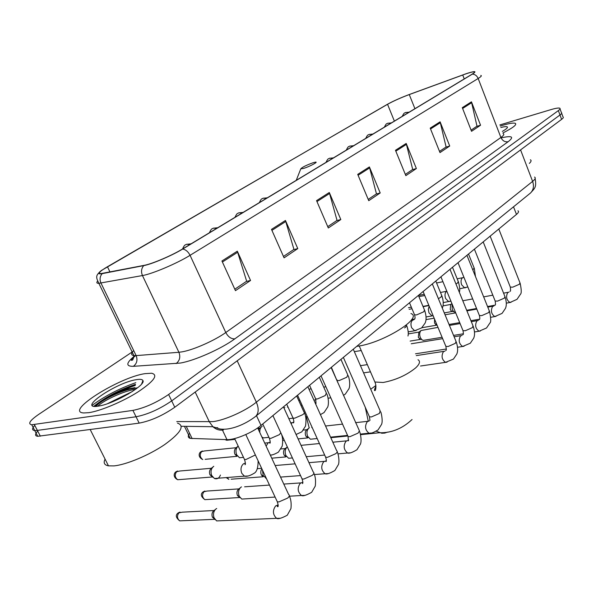 <?xml version="1.0" encoding="UTF-8"?>
<svg xmlns="http://www.w3.org/2000/svg" width="593" height="593" viewBox="0 0 593 593"><rect width="100%" height="100%" fill="white"/><g stroke="black" fill="none" stroke-linecap="round" stroke-linejoin="round"><path stroke-width="0.89" d="M517.956 210.797C519.045 211.449 518.549 212.657 516.473 214.407L261.016 425.418C252.514 432.668 234.709 440.095 226.971 439.635L190.257 438.39C187.862 437.656 187.64 435.951 189.575 433.283M142.498 382.737L142.068 382.826L142.498 382.737M135.441 384.553C119.126 390.105 105.391 397.362 94.243 406.324C105.391 397.362 119.126 390.105 135.441 384.553M128.555 393.871L111.81 402.061M37.737 431.118C34.846 434.195 34.831 435.922 37.7 436.3L139.17 423.128C150.807 420.882 162.675 415.589 174.772 407.258L561.608 119.363C563.306 118.081 563.758 117.251 562.972 116.873L561.66 113.322M132.157 351.997L38.619 414.448C29.909 420.489 27.619 423.928 31.74 424.758L132.914 410.393C144.529 408.036 156.433 402.736 168.62 394.493L558.361 110.594L559.985 114.983C561.682 113.715 562.142 112.892 561.363 112.529C562.142 112.892 561.682 113.715 559.985 114.983L171.703 400.883L559.985 114.983L561.608 119.363M132.914 410.393L136.049 416.768C147.672 414.47 159.554 409.17 171.703 400.883C159.554 409.17 147.672 414.47 136.049 416.768L37.374 430.407L136.049 416.768L139.17 423.128M37.7 436.3L34.728 430.533L37.374 430.407L34.728 430.533C31.866 430.184 31.896 428.487 34.809 425.44M133.499 358.128L131.883 359.21M502.464 125.375L500.277 126.05L502.464 125.375C509.128 123.411 513.382 122.714 515.235 123.285C513.382 122.714 509.128 123.411 502.464 125.375M145.003 373.649C119.074 377.333 64.081 411.89 83.695 412.95L88.817 412.676C100.595 410.986 122.877 401.58 138.169 391.825C154.061 381.129 158.531 374.932 151.586 373.227L145.003 373.649C119.074 377.333 64.081 411.89 83.695 412.95L88.817 412.676C100.595 410.986 122.877 401.58 138.169 391.825C154.061 381.129 158.531 374.932 151.586 373.227L145.003 373.649M135.797 382.655C119.304 388.519 104.768 396.065 92.212 405.278C104.768 396.065 119.304 388.519 135.797 382.655M465.572 73.977C470.049 72.457 472.91 71.746 474.141 71.835C475.097 71.975 474.378 72.783 471.984 74.251L182.244 249.156C171.918 255.494 152.001 263.967 144.24 265.33L100.951 273.603C97.719 273.506 99.883 271.216 107.444 266.731L387.548 104.301C393.337 101.077 400.571 97.83 409.259 94.569L465.572 73.977M465.801 73.836L409.437 94.45C400.534 97.793 393.122 101.121 387.185 104.427L101.425 270.46C97.726 273.299 97.986 274.359 102.204 273.64L143.714 265.62C151.667 264.226 172.103 255.531 182.681 249.038L472.384 74.11C476.809 71.264 475.504 70.878 468.47 72.969L465.801 73.836M221.938 260.987L235.465 290.652L250.55 280.474L237.311 251.18L221.938 260.987M234.806 289.206L246.658 281.223L237.311 251.18M246.288 281.475L250.55 280.474M271.49 229.38L284.077 257.844L297.782 248.593L285.448 220.47L271.49 229.38M283.461 256.45L293.935 249.401L285.448 220.47M293.565 249.653L297.782 248.593M316.558 200.634L328.314 227.979L340.819 219.536L329.293 192.51L316.558 200.634M327.744 226.645L337.032 220.388L329.293 192.51M336.661 220.64L340.819 219.536M462.295 107.659L471.539 131.305L480.545 125.227L471.45 101.826L462.295 107.659M471.087 130.149L476.987 126.176L471.45 101.826M476.631 126.413L480.545 125.227M430.214 128.125L439.991 152.601L449.716 146.034L440.102 121.817L430.214 128.125M439.517 151.4L446.099 146.968L440.102 121.817M445.743 147.212L449.716 146.034M395.472 150.288L405.842 175.654L416.375 168.538L406.198 143.447L395.472 150.288M405.33 174.409L412.698 169.45L406.198 143.447M412.335 169.694L416.375 168.538M357.72 174.372L368.75 200.686L380.202 192.955L369.387 166.929L357.72 174.372M368.209 199.404L376.466 193.844L369.387 166.929M376.103 194.089L380.202 192.955M502.931 132.943C513.115 127.762 517.222 124.545 515.235 123.285C517.222 124.545 513.115 127.762 502.931 132.943M558.361 110.594C560.059 109.334 560.526 108.526 559.755 108.178C558.51 107.77 555.567 108.252 550.919 109.631L499.847 124.938M529.341 163.401C531.224 161.615 531.573 160.414 530.372 159.776M502.338 131.401C505.599 129.533 507.311 128.17 507.467 127.31C507.423 126.339 505.214 126.398 500.833 127.495M306.299 416.568L309.183 427.879M303.586 168.419C309.628 166.603 319.323 161.378 315.157 162.193L313.178 162.704C306.21 165.225 302.074 167.285 300.77 168.879L303.586 168.419M356.719 346.371L358.535 346.097C384.019 342.413 423.432 317.544 410.927 313.556M455.506 312.378L453.778 311.777L452.229 309.546L452.059 303.972M452.711 311.451L451.34 311.036L450.22 309.427L450.68 304.587L451.91 303.609M421.831 327.729L436.641 325.164L434.58 323.118L434.491 318.975M424.529 340.167L423.194 340.389L421.727 339.611L420.326 337.536C419.295 334.548 419.54 332.206 421.052 330.501L437.982 327.373M410.126 341.094L420.407 339.396L418.332 337.335L418.858 332.265L420.904 330.635M312.911 438.968L310.421 439.22L307.663 436.411C306.44 433.075 306.803 430.34 308.753 428.205L309.331 427.79M298.094 438.902L307.76 437.901L305.766 435.87C304.884 433.468 305.15 431.496 306.551 429.962M291.378 458.033L288.598 458.278L285.908 455.506C284.647 452.103 285.04 449.286 287.079 447.063L287.316 446.87M271.742 458.181L285.982 456.892L284.04 454.89C283.128 452.444 283.41 450.413 284.885 448.812M266.361 478.403L263.144 475.482L262.543 470.264M231.129 479.211L263.188 476.757L261.439 475.06L260.801 473.029L260.942 470.723L261.884 468.863M245.257 498.854L241.774 499.061L239.268 496.356C237.956 492.82 238.416 489.862 240.639 487.461L241.477 486.89M240.172 497.786L237.482 495.585C236.533 493.042 236.866 490.915 238.468 489.188M220.522 520.75L216.63 520.921L214.051 517.793C212.969 514.316 213.532 511.425 215.733 509.135L216.697 508.49M215.089 519.624L212.361 517.074C211.582 514.568 211.99 512.493 213.576 510.84M418.903 296.611L424.758 295.544M284.04 408.11L284.788 407.487M259.838 432.601C259.586 429.666 260.371 427.523 262.202 426.189M258.555 429.836L259.615 428.316M266.353 437.604L263.396 437.923L261.854 436.93M242.834 457.433L239.498 457.744L236.74 454.905C235.384 451.303 235.858 448.345 238.156 446.047M205.156 459.33L236.955 456.313L234.954 454.268C233.99 451.71 234.317 449.598 235.925 447.93M220.433 475.045C219.136 478.262 217.134 479.418 214.421 478.507L211.642 475.408C210.382 471.465 211.093 468.426 213.776 466.283M212.776 477.246L209.944 474.771C209.084 472.228 209.47 470.13 211.093 468.485M105.08 459.123C103.212 462.829 104.346 465.075 108.467 465.846L113.878 465.905C126.294 464.771 149.273 455.127 164.758 444.528C180.791 432.846 185.031 425.715 177.485 423.128M136.353 379.661C116.154 382.515 76.215 409.77 98.208 406.153L99.706 405.886C115.442 403.107 146.301 384.857 142.913 380.558C142.32 379.327 140.133 379.031 136.353 379.661M134.863 387.644L127.628 389.001C114.657 392.484 97.801 402.158 96.726 405.805L96.318 406.361M97.83 406.205C102.255 401.253 123.025 391.009 135.708 389.223M96.274 406.368C97.408 402.921 115.361 392.892 129.608 389.253L137.569 387.77M513.516 206.809L516.473 214.407M186.239 426.352L192.154 438.635M222.464 430.11L226.971 439.635M256.502 415.686L261.016 425.418M176.744 421.586L212.894 421.623C224.569 420.341 245.761 410.86 256.346 402.195L532.61 181.391C535.242 179.249 535.887 177.804 534.552 177.07M520.58 149.903L532.61 181.391C534.182 186.039 533.507 189.886 530.594 192.933L529.616 193.726M195.193 392.055L209.359 421.853L212.894 426.715C216.022 429.502 219.521 430.592 223.398 429.984M174.772 407.258L168.62 394.493M40.354 436.196L34.379 424.61M181.325 426.285L212.894 426.715L219.588 428.902C229.973 430.748 245.02 424.655 255.842 416.219C258.756 412.936 258.926 408.258 256.346 402.195L237.185 360.803M217.705 427.731L214.043 427.672M535.153 178.508C536.658 187.796 534.701 188.137 530.594 192.933L254.738 417.101M501.567 137.798C512.182 135.471 514.383 136.775 508.171 141.705L234.843 338.848C231.211 339.055 228.186 336.943 225.777 332.525L500.9 137.48C503.731 135.441 504.502 134.166 503.205 133.662M234.843 338.848C221.3 348.832 194.578 360.707 180.376 363.049L133.366 366.326C125.842 366.437 126.005 363.183 133.848 356.571M143.714 265.62C141.334 268.488 140.919 271.802 142.461 275.552L178.908 352.279L182.333 351.805C193.674 349.818 214.866 340.412 225.777 332.525L190.064 255.316C177.233 263.336 152.149 273.996 142.461 275.552L98.831 283.313C96.741 283.365 96.303 282.668 97.519 281.215M102.204 273.64C99.883 276.368 99.476 279.503 100.958 283.054L136.131 355.607L178.908 352.279C180.65 356.979 179.709 360.752 176.091 363.598M182.681 249.038C185.742 249.594 188.203 251.684 190.064 255.316L478.166 78.484C476.942 75.741 475.015 74.288 472.384 74.11M480.804 75.415C482.005 75.622 481.123 76.645 478.166 78.484L500.9 137.48C502.53 140.838 504.954 142.246 508.171 141.705M133.677 350.545C130.89 353.502 130.971 355.192 133.907 355.6L136.131 355.607C137.813 360.047 136.887 363.62 133.366 366.326M107.444 266.731L109.964 271.957M462.718 74.992L464.245 78.921M409.259 94.569L414.93 108.689M387.548 104.301L394.375 121.098M358.098 175.269L369.698 167.856M395.827 151.156L406.487 144.344M430.548 128.963L440.377 122.684M462.614 108.475L471.702 102.663M316.959 201.568L329.626 193.466M271.92 230.358L285.811 221.471M222.397 262.01L237.704 252.225M418.006 359.736C420.556 361.285 419.77 364.006 415.656 367.89C406.524 375.25 395.672 380.113 383.108 382.492L374.887 381.996L373.457 378.697M370.714 389.216L375.836 385.554M387.548 432.104L384.746 433.098L381.803 433.246L376.325 431.259M368.246 421.067L365.258 407.25M510.988 302.326L509.943 302.504C506.489 300.073 505.733 296.774 507.675 292.594L508.95 292.104M510.128 286.634L510.321 287.123L512.723 287.168L519.409 284.255L519.965 282.809L498.795 229.009M495.956 316.388L494.807 316.573C491.286 314.082 490.537 310.717 492.561 306.485L493.917 305.966M494.962 300.51L495.177 301.044L497.549 301.111L504.361 298.131L504.947 296.589L483.191 241.9M480.323 331.027L479.055 331.22C475.467 328.655 474.734 325.231 476.839 320.946L478.269 320.39M479.181 314.957L479.411 315.535L481.746 315.624L488.699 312.578L489.314 310.925L466.936 255.331M464.037 346.268L462.644 346.468C458.989 343.829 458.263 340.338 460.464 335.994L461.984 335.408M462.733 330.004L462.992 330.635L465.283 330.738L472.384 327.632L473.021 325.861L449.991 269.326M447.07 362.153L445.528 362.36C441.815 359.632 441.103 356.074 443.394 351.686L445.009 351.063M445.588 345.697L445.877 346.386L448.115 346.505L455.372 343.332L456.039 341.427L432.319 283.928M371.366 433.023L369.016 433.209C365.132 430.088 364.539 426.248 367.245 421.705L369.276 420.882M369.009 415.804L369.439 416.783L371.403 416.946L379.35 413.477L380.172 410.905L353.272 349.218M350.211 452.83L347.58 453C343.681 449.761 343.139 445.847 345.949 441.274L348.098 440.391M347.58 435.432L348.054 436.492L349.929 436.67L358.068 433.112L359.425 430.859L331.124 367.512M328.033 473.592L325.083 473.74C321.191 470.368 320.709 466.387 323.63 461.799L325.898 460.843M325.097 456.017L325.624 457.173L327.403 457.359L335.734 453.712C337.335 452.266 337.639 451.266 336.661 450.71L307.878 386.718M226.207 477.58L228.883 479.381L227.037 477.513M207.372 499.499L204.867 499.654C200.908 496.675 200.278 494.125 202.991 491.99L206.972 491.056L239.528 488.84M304.758 495.385L301.452 495.489C297.582 491.99 297.167 487.935 300.199 483.332L302.563 482.317M301.489 477.647L302.067 478.907L303.735 479.085L312.289 475.341C314.016 473.77 314.349 472.688 313.274 472.095L283.454 406.894M239.298 497.542L204.867 499.654C202.102 497.327 201.842 494.621 204.088 491.523M182.511 520.736L179.701 520.862C175.876 517.733 175.313 515.132 178.004 513.064L182.288 512.167L214.607 510.491M280.304 518.275L276.59 518.334C272.773 514.694 272.432 510.573 275.582 505.97L278.139 504.865M276.664 500.388L277.302 501.76L278.851 501.937L287.627 498.098C289.51 496.378 289.858 495.199 288.672 494.569L257.666 427.938M214.229 519.327L179.701 520.862C176.981 518.445 176.781 515.695 179.101 512.611M408.614 112.5L405.753 112.455L404.663 113.004C404.315 112.752 403.507 113.863 402.232 116.354M465.72 287.642L464.638 287.835L461.658 284.84C460.62 281.682 460.887 279.34 462.451 277.82L463.474 277.472M472.814 269.948L474.155 268.043L468.514 254.019M390.817 123.248L387.918 123.181L386.829 123.737C386.458 123.485 385.635 124.619 384.36 127.147M449.835 301.377L448.649 301.585L445.647 298.568C444.572 295.351 444.861 292.957 446.492 291.378L446.818 291.185M455.98 284.032L457.574 283.009L458.263 281.49L452.481 267.265M372.263 134.448L369.343 134.359L368.246 134.915C367.801 134.73 366.963 135.886 365.725 138.391M438.397 298.657L440.999 297.108L441.726 295.477L435.788 281.052M433.149 315.743L432.008 315.884L428.976 312.859L428.316 309.242L429.184 306.203M352.909 146.13L349.959 146.019L348.854 146.575C348.38 146.404 347.528 147.583 346.29 150.125M416.116 330.546L414.67 330.768L411.624 327.736C410.497 324.401 410.816 321.873 412.587 320.168L413.81 319.746M414.322 314.283L414.566 314.861L416.649 314.89L423.736 311.792L424.499 310.05L418.406 295.418M332.703 158.324L329.723 158.19L328.611 158.754C328.107 158.59 327.24 159.799 326.002 162.378M404.559 327.914L405.731 327.106L406.42 324.957M266.346 198.388L263.27 198.166L262.15 198.729C261.483 198.685 260.557 199.974 259.371 202.598M336.876 379.728L337.232 380.536L339.063 380.617L346.809 377.237L347.757 374.909L340.945 359.402M242.077 213.035L238.979 212.783L237.86 213.339C237.148 213.324 236.199 214.651 235.006 217.305M315.306 403.233L315.817 403.151M315.261 397.999L315.661 398.874L317.411 398.963L325.327 395.501L326.343 392.996L319.323 377.259M216.608 228.409L213.48 228.12L212.361 228.676C211.597 228.705 210.626 230.054 209.44 232.738M291.03 423.461L293.431 422.186M292.616 417.138L293.053 418.095L294.714 418.191L302.83 414.64C304.439 413.299 304.795 412.394 303.912 411.935L296.67 395.968M228.846 440.036L226.704 440.265L225.614 439.591M201.776 451.399C199.485 454.549 199.811 457.262 202.754 459.56C197.966 457.277 198.699 453.245 200.738 451.859L204.444 450.947L236.837 447.648M189.842 244.568L186.691 244.242L185.565 244.79C184.719 244.894 183.719 246.28 182.57 248.956M266.109 446.077L268.169 442.838L269.948 442.141M268.874 437.211L269.348 438.249L270.912 438.353L279.229 434.721L280.852 432.838M272.521 454.764L270.364 455.209M180.368 479.522L177.663 479.737C172.956 477.276 173.786 473.266 175.817 471.895L179.812 471.012L211.968 468.218M247.956 476.009L244.435 476.157L241.796 473.318C240.35 469.397 240.906 466.231 243.456 463.822L245.391 463.074M243.931 458.3L244.464 459.427L245.917 459.531L255.368 454.964M211.96 477.009L177.663 479.737C174.757 477.35 174.483 474.593 176.847 471.457M135.278 385.443C125.546 388.63 115.828 393.115 106.11 398.896M97.341 404.811L95.377 406.39M142.668 382.426L142.187 382.522M135.486 384.316C119.097 389.927 105.228 397.243 93.887 406.264M132.395 391.499L107.555 403.655M184.445 426.33L190.257 438.39M474.141 71.835L474.385 72.472M101.425 270.46C95.658 275.5 95.643 276.664 98.831 283.313L133.907 355.6C133.329 358.735 132.795 360.248 132.321 360.129C131.335 360.5 129.422 360.974 135.575 355.637M560.037 108.949L561.363 112.529M31.74 424.758L34.728 430.533M507.215 127.858L507.467 127.31M412.053 419.518C402.343 428.643 391.462 433.053 379.416 432.749L360.5 434.676M347.572 435.996L330.82 437.708M300.77 168.879L296.248 180.331M359.239 345.971L374.887 381.996C376.044 384.598 376.214 387.362 375.406 390.283C373.99 391.306 374.168 389.964 375.932 386.251M506.348 303.149L509.943 302.504L517.014 299.332L520.446 294.261C521.588 293.313 521.492 289.658 520.157 283.291M494.94 305.195L487.542 306.529M476.564 308.501L466.676 310.28M455.476 312.296L455.053 312.37M444.276 312.911L452.266 311.466M509.958 291.43L510.15 291.156C510.632 291.43 510.692 290.088 510.321 287.123L490.144 236.155M508.053 292.319L503.576 293.15M492.82 295.166L483.658 296.878M472.688 298.924L462.799 300.77M451.34 311.036L453.778 311.777M442.956 305.877L450.925 304.394M490.774 317.27L494.807 316.573L502.078 313.371L505.466 308.367C505.888 307.1 507.289 304.276 505.154 297.108M479.544 319.204L470.916 320.687M459.708 322.622L449.042 324.46M494.881 305.306L495.088 305.01C495.592 305.291 495.622 303.972 495.177 301.044L474.4 249.156M492.961 306.196L487.78 307.122M476.802 309.094L466.913 310.865M455.713 312.874L445.054 314.787M435.647 324.675L437.041 325.112M426.004 319.627L434.158 318.174M474.541 331.961L479.055 331.22L486.527 327.988L489.907 322.985C491.1 322.184 490.974 318.352 489.544 311.495M463.348 333.8L453.556 335.401M442.096 337.284L423.194 340.389M479.188 319.753L479.389 319.464C479.915 319.316 479.922 318.004 479.411 315.535L458.011 262.699M477.254 320.635L471.309 321.658M460.101 323.578L449.435 325.409M419.34 338.833L421.727 339.611M408.243 333.911L419.14 332.058M457.596 347.253L462.644 346.468L470.331 343.206L473.703 338.188C474.103 337.039 475.579 333.896 473.281 326.484M446.336 349.003L415.5 353.799M462.844 334.8L463.022 334.556C463.518 334.571 463.504 333.266 462.992 330.635L440.925 276.812M460.894 335.675L454.127 336.78M442.667 338.655L411.26 343.77M420.526 366.014L445.528 362.36L453.445 359.076L456.773 354.14C457.144 353.087 458.737 349.848 456.321 342.102M363.591 372.871L370.484 371.855M445.81 350.478L445.958 350.315C446.41 350.552 446.388 349.24 445.877 346.386L423.098 291.541M443.846 351.352L416.264 355.607M360.455 365.681L367.341 364.628M350.493 373.62L349.01 370.247M343.369 357.401L369.439 416.783L369.95 420.407M360.351 434.098L369.016 433.209C370.432 433.817 373.449 432.712 378.067 429.91L381.514 424.462C383.248 420.926 380.899 411.001 380.595 411.868M347.572 435.41L330.568 437.152M317.173 438.531L310.421 439.22M306.966 429.666L308.479 428.472M282.765 440.495L284.299 440.332M367.756 421.312L355.548 422.668M342.539 424.121L325.557 426.011M312.177 427.501L311.718 427.553M306.188 436.626L308.256 437.456M303.512 430.058L307.685 429.599M321.021 375.858L348.054 436.492L348.38 440.814L348.669 439.969M337.928 453.867L347.58 453C349.121 453.66 352.257 452.563 356.979 449.724L360.485 444.038C362.041 439.954 359.929 431.385 359.402 431.385M324.66 455.053L306.233 456.699M292.408 457.937L288.598 458.278M285.352 448.478L286.76 447.367M346.482 440.866L332.843 442.215M319.442 443.534L301.036 445.35M284.321 455.424L286.3 456.239M281.06 448.938L285.989 448.456M297.56 395.235L325.624 457.173C326.417 459.649 326.55 461.146 326.009 461.658L326.32 460.509M314.32 474.548L325.083 473.74C326.587 474.489 329.849 473.414 334.867 470.501L338.447 464.512C339.796 460.25 337.936 452.674 337.18 451.851M300.54 475.586L280.541 477.091M266.25 478.166L265.738 478.203M324.171 461.376L308.96 462.666M295.129 463.837L275.159 465.527M261.439 475.06L263.329 475.853M257.243 468.685L261.632 468.322M204.904 491.026L203.229 491.797M302.823 482.109L302.526 483.584C303.09 483.213 302.934 481.657 302.067 478.907L272.906 415.597M289.421 496.215L301.452 495.489C302.897 496.356 306.299 495.296 311.659 492.309L315.283 486.052C315.899 480.515 315.417 476.283 313.845 473.347M275.108 497.067L241.774 499.061M237.482 495.585L239.268 496.356M239.075 488.773L240.239 487.861M300.755 482.902L283.795 484.081M269.489 485.074L244.62 486.809M179.99 512.07L178.241 512.878M216.63 520.921L276.59 518.334C277.954 519.312 281.505 518.282 287.257 515.243L290.948 508.579C291.497 503.442 290.948 499.232 289.302 495.933M212.361 517.074L214.051 517.793M214.273 510.373L215.266 509.595M278.132 504.813C277.131 506.177 277.035 506.8 277.843 506.681C278.436 506.474 278.258 504.836 277.302 501.76L245.806 434.55M278.154 505.414L277.561 505.444M409.207 112.144L405.464 112.559M475.467 276.523L474.333 268.488M462.629 277.709L457.173 278.814M442.927 281.697L436.589 282.987M418.421 295.455L424.247 294.313M459.738 288.791L467.84 286.968M391.454 122.862L387.629 123.285M459.293 292.164C460.101 290.778 459.827 287.383 458.463 281.971M446.67 291.259L440.488 292.468M408.466 307.7L411.334 307.152M443.282 302.593L450.88 301.103M428.821 305.313L422.987 306.411M372.945 134.033L369.054 134.463M442.289 308.101C442.6 307.382 444.446 303.616 441.948 296.003M428.924 305.573L423.091 306.67M412.002 308.753L409.133 309.294M426.122 316.944L433.135 315.706M414.729 318.997L411.668 319.545M353.643 145.685L349.67 146.123M408.229 331.88L414.67 330.768L421.601 327.922L425.07 323.148C425.426 322.236 427.308 318.878 424.744 310.621M412.78 320.05L411.09 320.353M414.514 319.264L414.648 319.108C415.204 318.537 415.174 317.122 414.566 314.861L409.496 302.778M333.488 157.857L329.426 158.294M407.984 336.016C408.621 333.57 408.229 330.182 406.805 325.861M354.34 351.656L361.219 350.53M267.317 197.803L262.973 198.27M343.458 395.375L345.341 394.086L349.003 388.637C350.834 383.767 348.543 375.621 348.113 375.71M325.898 386.806L323.719 387.11M311.169 388.882L308.99 389.193M298.724 400.505L299.88 400.349M337.825 382.655L331.376 367.304M330.827 397.844L328.092 398.207M315.995 399.808L313.89 400.082M243.13 212.398L238.682 212.887M320.428 414.618L324.067 412.535L327.781 406.902C329.419 401.965 327.492 394.775 326.736 393.863M302.089 405.219L300.933 405.367M288.013 407.043L287.42 407.117M316.017 403.551L315.661 398.874L309.568 385.317M307.174 416.456L305.603 416.649M293.083 418.154L288.835 418.665M217.75 227.719L213.176 228.223M286.716 404.196L293.053 418.095C293.935 420.83 294.076 422.446 293.483 422.928L293.809 421.905M296.07 434.484L301.793 431.86L305.514 426.122C306.388 420.089 305.995 415.678 304.342 412.884M291.889 422.713L290.748 422.846M257.859 428.339L259.919 428.102L261.365 426.886M225.006 439.576L226.704 440.265L234.998 439.361M268.837 437.337L263.396 437.923M202.472 450.984L201.005 451.658M191.079 243.819L186.38 244.346M270.245 454.957C271.446 455.439 274.181 454.49 278.428 452.125L282.224 446.106C283.069 440.784 282.653 436.448 280.971 433.105M268.325 442.726L264.723 443.097M236.266 447.685L237.608 446.559M270.2 441.963L269.852 443.29C270.475 442.941 270.304 441.259 269.348 438.249L262.743 423.995M243.493 457.366L239.498 457.744M235.021 454.394L236.829 455.083M177.611 470.998L176.077 471.702M214.421 478.507L244.435 476.157C246.718 476.742 249.875 475.823 253.915 473.392C256.687 472.147 258.096 467.966 258.125 460.843M245.383 463.57L244.827 463.615M209.944 474.771L211.642 475.408M211.486 468.203L212.694 467.188M245.391 463.029L245.05 464.697C245.695 464.512 245.502 462.748 244.464 459.427L234.62 438.553M141.653 383.945L142.913 380.558M108.467 465.846L90.225 429.599M127.628 389.001L129.608 389.253"/></g></svg>
